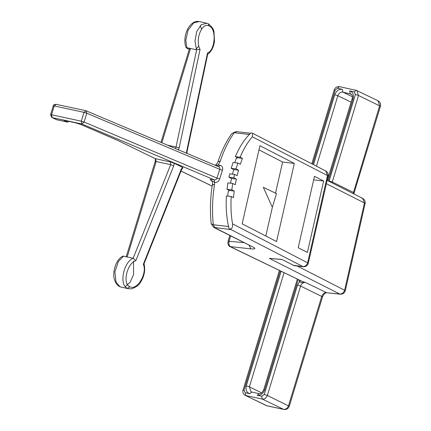 <?xml version="1.0" encoding="UTF-8"?>
<svg xmlns="http://www.w3.org/2000/svg" width="431" height="431" viewBox="0 0 431 431"><rect width="100%" height="100%" fill="white"/><g stroke="black" fill="none" stroke-linecap="round" stroke-linejoin="round"><path stroke-width="0.65" d="M328.099 176.107L327.479 175.541L325.701 170.951C327.668 172.131 328.465 173.849 328.099 176.107L308.316 263.152C307.518 265.636 305.832 266.827 303.257 266.735L229.798 228.969C231.84 229.222 232.751 227.514 232.535 223.845C231.048 215.193 230.612 206.072 231.221 196.482L233.473 197.646L234.238 191.057L231.819 189.812L232.718 183.444L235.229 184.737L236.344 179.075L233.796 177.761L234.566 174.377L237.115 175.686L238.537 170.191L236.026 168.893L237.907 163.031L240.326 164.276L242.4 158.366L240.148 157.202C243.569 149.067 247.626 142.262 252.324 136.799L252.609 133.276L250.885 132.91C244.781 138.739 239.604 146.648 235.337 156.647L237.605 157.794L236.263 158.452L234.755 162.778M361.593 198.066L362.676 198.389L364.454 202.979L365.105 203.556C365.477 201.299 364.669 199.575 362.676 198.389L327.129 180.384M326.375 183.692L364.454 202.979L344.671 290.025C343.809 292.687 342.182 294.023 339.779 294.039L340.301 294.19C342.86 294.265 344.531 293.069 345.323 290.602L297.331 266.046M281.782 259.586L269.321 258.352L282.03 259.5L294.007 265.571L282.03 259.5M230.666 235.967L229.125 241.037C228.543 243.774 228.98 245.659 230.434 246.688L302.643 281.626L305.293 282.375L326.461 292.617C324.279 292.617 322.711 293.84 321.768 296.286L288.522 405.706C287.482 408.313 285.807 409.52 283.501 409.326L283.867 409.45C286.464 409.795 288.274 408.733 289.282 406.261L267.355 395.464L264.273 394.467L261.762 396.278L257.162 395.286L259.079 393.686M229.798 228.969L229.071 228.883C226.604 218.716 225.72 207.731 226.41 195.927L231.221 196.482M302.643 281.626L229.928 246.548L250.826 248.87C254.974 249.204 255.895 248.698 253.595 247.356L214.805 227.708L213.307 224.745L211.206 223.737L213.722 227.385L230.299 229.507L229.071 228.883M304.114 282.111C302.788 282.898 301.247 282.747 299.486 281.653L297.514 285.047L264.273 394.467M267.306 405.889L283.867 409.45M213.103 184.883C211.874 184.506 212.348 184.436 214.53 184.662L214.697 182.41C217.17 182.615 218.835 181.44 219.702 178.892L222.423 170.342C223.172 167.783 222.423 166.113 220.193 165.332L218.307 164.922L220.268 161.156L218.005 161.625C221.615 150.861 226.216 141.492 231.813 133.524L236.619 131.735M227.724 196.078L228.274 191.245L229.427 190.486L234.238 191.057M219.702 178.887L216.955 178.116L219.729 169.335L222.428 170.337M216.955 178.116C216.545 179.441 215.608 180.007 214.148 179.808L214.697 182.41L210.312 179.894C209.719 179.215 210.996 179.188 214.148 179.808L81.895 123.988L84.126 122.054L81.319 121.181L84.002 112.356L86.803 113.229L86.146 110.821L218.415 166.678C219.735 167.163 220.171 168.047 219.729 169.335L86.803 113.229L84.126 122.054L216.955 178.116M265.798 235.999L272.451 206.869L272.053 206.675L263.336 187.28L276.503 193.648L272.451 206.869M272.419 206.858L272.053 206.675M85.737 110.692L55.96 104.286C53.918 104.577 53.018 105.11 53.25 105.881L50.572 114.7L51.779 117.464L52.119 117.582L51.548 114.775L81.319 121.181L81.895 123.988L52.119 117.582L56.477 119.689L67.516 122.065L63.783 120.26L75.107 122.695L80.818 124.484L116.887 140.016L155.246 158.624L116.887 140.016M174.226 163.306L170.493 161.943L170.681 164.669L173.688 165.897L174.226 163.306L182.523 167.32L181.155 169.512L180.643 169.491M182.943 167.966L182.523 167.32M275.474 193.417L282.607 162.04L258.966 149.853M294.319 163.435L259.915 145.7L242.157 223.818L276.567 241.554L294.319 163.435L282.607 162.04M298.225 247.733L307.4 252.464L323.633 181.036L314.458 176.311L298.225 247.733M323.633 181.036L313.655 179.851M292.924 265.248L302.777 266.584C305.196 266.584 306.834 265.248 307.696 262.587L327.479 175.541L252.324 136.799M232.718 183.444L227.88 182.879L226.997 189.252L229.427 190.486M231.819 189.812L226.997 189.252M233.796 177.761L228.953 177.2L229.723 173.812L234.566 174.377M236.026 168.893L231.188 168.332L233.079 162.471L237.907 163.031M240.148 157.202L235.337 156.647M228.953 177.2L231.522 178.504L230.553 183.191M232.492 174.135L233.721 169.615L231.188 168.332M236.344 179.075L231.522 178.504M238.537 170.191L233.721 169.615M242.4 158.366L237.605 157.794M211.513 180.492L211.045 180.153C212.445 181.516 212.892 182.997 212.397 184.592C210.269 197.91 209.875 210.958 211.206 223.737M217.353 166.199L218.307 164.922L215.392 165.369M220.193 165.332L218.415 166.678M85.914 110.751L84.002 112.356L54.225 105.951L56.143 104.345M53.633 106.155L54.225 105.951L51.548 114.775L50.95 114.98M56.854 119.77L51.779 117.464M67.516 122.065L68.992 121.402M64.16 120.341L63.783 120.26M144.002 263.632C145.511 269.838 144.439 275.899 140.797 281.809C139.655 284.514 136.675 286.836 131.864 288.775L128.761 288.759L127.479 288.317C118.864 285.214 123.406 262.15 133.152 258.25L123.492 256.17L118.423 261.358L114.905 271.853L116.004 282.057L119.931 286.69L121.208 287.132C118.148 286.561 115.896 284.024 114.463 279.52C112.297 274.164 115.066 259.834 122.867 256.116L123.492 256.17M133.152 258.25L170.681 164.669L156.162 161.544L155.591 158.737L170.493 161.943M181.155 169.512L143.313 264.311C147.617 273.152 136.966 291.092 129.909 286.734C122.108 283.954 127.215 262.958 135.846 260.696L133.308 258.293M189.252 49.355L187.819 48.665C186.047 47.803 185.718 47.48 186.833 47.696L186.187 47.706C184.436 44.285 183.865 36.161 187.981 28.398C192.463 21.232 196.962 20.925 199.079 21.55L206.638 23.177L201.115 24.863L196.714 31.56L194.968 40.967L196.493 49.77L190.513 48.487L161.867 142.78M199.084 21.55L193.611 22.924L188.061 30.218L185.777 40.266L186.833 47.696L190.513 48.487L189.92 48.692M186.919 153.355L187.027 151.723L186.655 151.4L186.483 153.172M178.245 150.069L179.188 147.79L176.042 147.025L175.439 148.506M179.188 147.79L200.059 49.339C194.742 40.277 201.929 21.593 209.132 25.984C216.777 28.732 215.193 50.481 207.532 52.954L207.747 53.994L187.027 151.723M200.059 49.339L196.493 49.77M143.313 264.311L143.997 263.831L181.553 169.744L182.76 167.907M308.316 263.152L232.535 223.845M312.658 164.227L335.178 90.117L339.418 86.642L356.846 90.499L358.5 95.472L380.428 106.268L354.147 192.776L332.22 181.979L329.133 180.977L329.031 181.349M334.58 90.321L335.178 90.117M356.162 90.268L354.25 91.868L355.419 94.47L329.133 180.977M337.688 88.307L342.289 89.298L342.86 92.105L351.416 94.265M354.25 91.868L349.649 90.882L350.22 93.689L350.904 93.92C352.434 95.095 352.86 96.663 352.181 98.613L327.312 180.476M305.293 282.375C303.112 282.375 301.544 283.603 300.601 286.049L267.355 395.464C266.315 398.077 264.639 399.284 262.339 399.084L245.778 395.523L245.201 392.716L249.802 393.702C246.602 392.566 245.433 389.963 246.29 385.901L281.109 271.304M245.201 392.716L244.032 390.114L280.252 270.889M313.509 164.664L334.758 94.728C336.32 90.812 338.831 89.001 342.289 89.298M349.649 90.882C352.849 92.019 354.018 94.621 353.156 98.683L328.174 180.912M298.198 279.574L264.693 389.856C263.131 393.772 260.62 395.583 257.162 395.286M300.429 280.651L299.486 281.653L299.238 280.075M249.802 393.702L251.715 392.102M251.424 392.021L251.036 391.865L249.377 386.898L284.061 272.731M246.29 385.901L249.377 386.898L261.644 392.83M316.435 166.177L337.839 95.725C338.885 93.112 340.56 91.905 342.86 92.105L352.434 96.733M334.758 94.728L337.839 95.725L351.109 102.142M353.156 98.683L352.563 98.893M264.693 389.856L264.095 390.066M266.261 405.528L245.094 395.286L266.945 405.76L283.501 409.326L262.339 399.084L261.762 396.278M380.428 106.268C380.966 103.823 380.158 101.98 378.009 100.741L379.668 105.708L353.156 193.567M355.419 94.47L358.5 95.472L332.026 182.863M297.514 285.047L300.601 286.049L322.528 296.846C323.972 293.899 325.459 292.536 326.984 292.768L339.779 294.039L269.321 258.352M243.434 390.319L244.032 390.114M220.268 161.156C223.953 150.193 228.602 140.716 234.222 132.726L249.716 134.52M228.802 226.544L213.307 224.745C211.944 211.68 212.354 198.319 214.53 184.662M181.031 171.048L212.16 186.106M253.595 247.356L213.722 227.385M228.527 241.247L243.763 242.605M75.107 122.695L75.468 122.776M63.966 120.319L75.285 122.76L80.818 124.484M155.569 161.754L156.162 161.544L127.177 256.962M127.479 288.317L129.909 286.734M125.302 286.561L130.124 282.213L133.599 274.558L133.454 260.987M200.135 25.801L201.638 28.985M198.847 45.977L196.197 49.005M207.532 52.954L186.655 151.4M207.403 54.478C211.292 51.817 213.657 47.383 214.487 41.171L213.997 32.034C213.938 29.561 212.02 26.792 208.243 23.732L209.132 25.984M167.632 145.215L176.042 147.025L196.655 49.797M135.846 260.696L173.688 165.897M229.798 235.531L228.15 240.967L227.886 243.127C228.403 245.374 229.082 246.516 229.928 246.548M249.161 245.336L250.826 248.87M311.796 163.785L334.203 90.047C335.151 87.531 336.891 86.394 339.418 86.642M297.331 279.153L263.718 389.786C262.393 392.657 260.787 393.934 258.896 393.622L251.036 391.865M354.147 192.776L353.905 193.945M345.323 290.602L365.105 203.556M326.984 292.768L340.301 294.19M289.282 406.261L322.528 296.846M279.385 270.469L243.057 390.039C242.481 392.361 243.159 394.112 245.094 395.286M231.813 133.524L236.14 131.59L250.519 133.254M218.005 161.625L217.197 163.301L215.306 165.337M56.138 119.576L67.699 122.129M80.57 124.408L116.618 139.935M126.197 256.892L155.187 161.474C155.44 159.179 155.419 158.204 155.128 158.538M128.761 288.759L121.208 287.132M208.243 23.732L206.638 23.177M189.538 48.412L160.984 142.408M181.015 171.085L212.154 186.149M325.701 170.951L252.609 133.276M294.492 265.717L303.257 266.735M378.009 100.741L355.979 90.203"/></g></svg>
